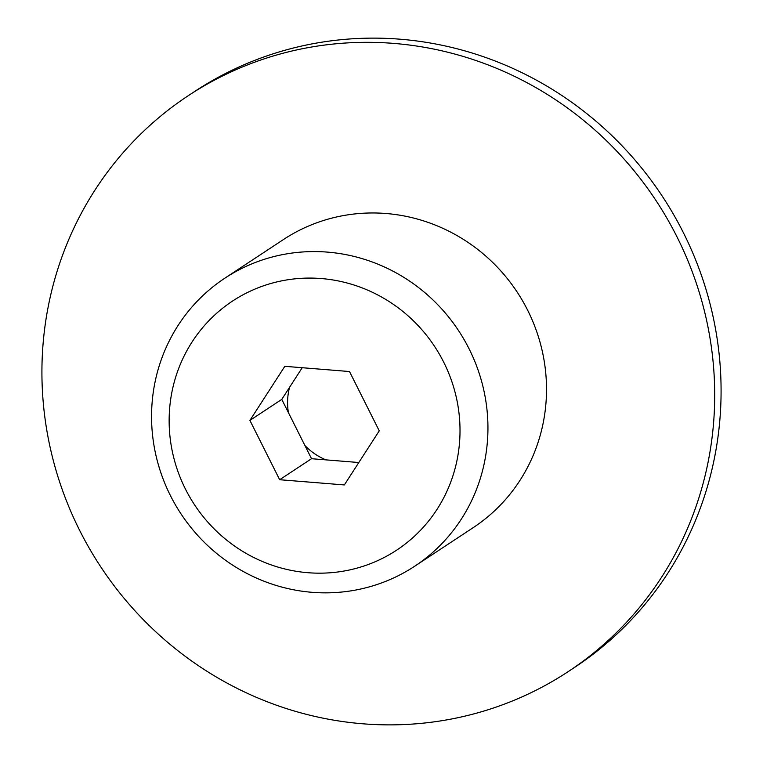 <?xml version="1.0" encoding="UTF-8"?>
<svg xmlns="http://www.w3.org/2000/svg" width="763" height="763" viewBox="0 0 763 763"><rect width="100%" height="100%" fill="white"/><g stroke="black" fill="none" stroke-linecap="round" stroke-linejoin="round"><path stroke-width="1.14" d="M151.732 408.653A172.486 166.296 -123.4 0 0 237.865 568.387A172.486 166.296 -123.4 0 0 414.7 566.222A172.486 166.296 -123.4 0 0 487.767 435.768A172.486 166.296 -123.4 0 0 401.634 276.034A172.486 166.296 -123.4 0 0 224.808 278.209A172.486 166.296 -123.4 0 0 151.732 408.653M169.291 413.899A149.147 143.797 -123.4 0 0 307.899 572.708A149.147 143.797 -123.4 0 0 459.86 437.352A149.147 143.797 -123.4 0 0 321.252 278.543A149.147 143.797 -123.4 0 0 169.291 413.899M414.7 566.222L473.26 527.605A172.486 166.296 -123.4 0 0 546.337 397.161A172.486 166.296 -123.4 0 0 460.194 237.427A172.486 166.296 -123.4 0 0 283.369 239.592L224.808 278.209M568.206 671.612L574.587 667.406A344.981 332.592 -123.4 0 0 720.73 406.517A344.981 332.592 -123.4 0 0 548.454 87.049A344.981 332.592 -123.4 0 0 194.794 91.388L188.413 95.594A344.981 332.592 -123.4 0 0 42.27 356.483A344.981 332.592 -123.4 0 0 214.546 675.951A344.981 332.592 -123.4 0 0 568.206 671.612A344.981 332.592 -123.4 0 0 714.349 410.713A344.981 332.592 -123.4 0 0 542.083 91.245A344.981 332.592 -123.4 0 0 188.413 95.594M302.215 367.718L289.549 387.346A60.372 58.207 -123.4 0 0 287.641 399.869A60.372 58.207 -123.4 0 0 288.404 412.602L304.904 445.497A60.372 58.207 -123.4 0 0 325.944 459.87L358.801 462.521M289.549 387.346L281.776 399.392L288.404 412.602M304.904 445.497L311.533 458.706L325.944 459.87M249.911 420.403L284.818 366.316L349.492 371.533L379.249 430.847L344.342 484.934L279.668 479.717L249.911 420.403L281.776 399.392M279.668 479.717L311.533 458.706"/></g></svg>

